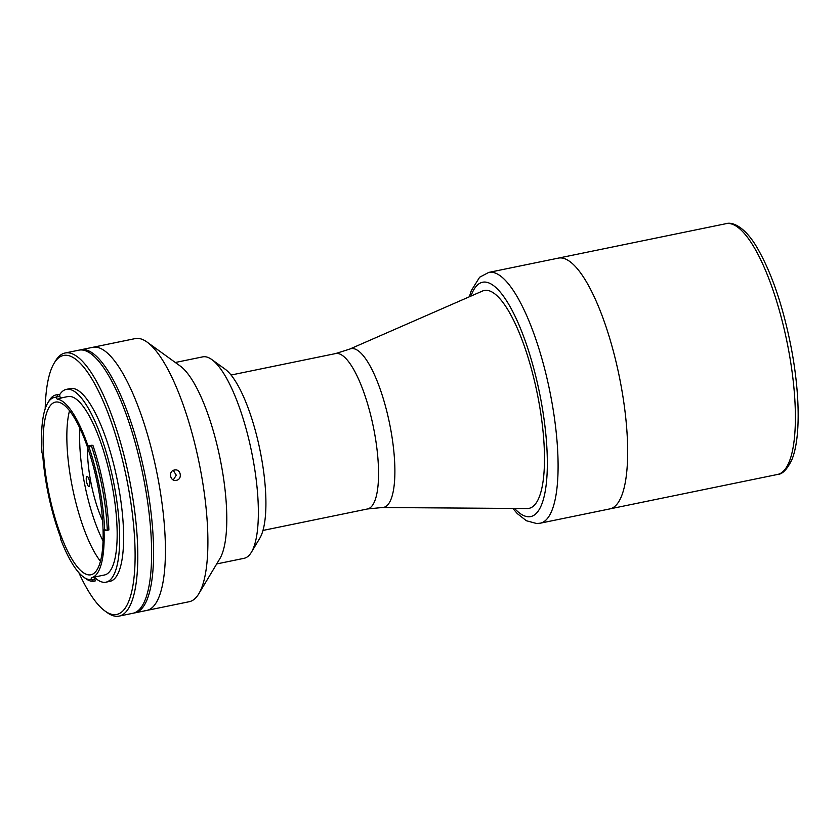 <?xml version="1.0" encoding="UTF-8"?>
<svg xmlns="http://www.w3.org/2000/svg" width="840" height="840" viewBox="0 0 840 840"><rect width="100%" height="100%" fill="white"/><g stroke="black" fill="none" stroke-linecap="round" stroke-linejoin="round"><path stroke-width="1.26" d="M620.645 383.366A128.006 35.879 -101.6 0 0 558.359 258.111A128.006 35.879 78.4 0 1 560.385 257.911A128.006 35.879 78.4 0 1 619.962 379.827A128.006 35.879 78.4 0 1 609.861 508.893A128.006 35.879 -101.6 0 0 620.645 383.366M484.292 290.472A111.216 31.175 -101.6 0 0 482.528 291.029L349.724 349.083L335.601 353.567L231.063 375.039M349.724 349.083A81.018 22.701 -101.6 0 1 390.443 427.938A81.018 22.701 -101.6 0 1 382.263 507.518L527.205 508.536A111.216 31.175 -101.6 0 0 529.043 508.358M88.998 486.623A5.25 1.47 -101.6 0 0 89.082 486.612A5.25 1.47 -101.6 0 0 89.492 481.32A5.25 1.47 -101.6 0 0 87.055 476.322A5.25 1.47 -101.6 0 0 86.972 476.332A5.25 1.47 -101.6 0 0 86.552 481.625A5.25 1.47 -101.6 0 0 88.998 486.623M79.936 428.369A81.837 22.932 -101.6 0 0 103.068 540.992M87.528 447.269A58.758 16.464 -101.6 0 0 102.596 520.632M482.129 291.207A111.216 31.175 78.4 0 1 486.024 290.294A111.216 31.175 78.4 0 1 538.388 399.294A111.216 31.175 78.4 0 1 527.268 508.546A111.216 31.175 78.4 0 1 526.764 508.536M79.895 350.007A134.305 37.643 78.4 0 1 80.871 349.755A134.305 37.643 78.4 0 1 82.992 349.534A134.305 37.643 78.4 0 1 145.499 477.456A134.305 37.643 78.4 0 1 134.904 612.875A134.305 37.643 78.4 0 1 133.906 613.022M94.826 347.109A134.305 37.643 78.4 0 1 157.343 475.02A134.305 37.643 78.4 0 1 146.748 610.438A134.305 37.643 -101.6 0 0 157.343 475.02A134.305 37.643 -101.6 0 0 94.826 347.109A134.305 37.643 -101.6 0 0 92.705 347.33A134.305 37.643 78.4 0 1 94.826 347.109M174.426 470.022C168.042 470.999 170.079 481.94 176.369 480.312C182.826 479.325 180.758 468.394 174.426 470.022L175.371 469.917M175.413 480.417L176.369 480.312M144.627 610.659A134.305 37.643 -101.6 0 0 146.748 610.438L189.221 601.713A134.305 37.643 -101.6 0 0 198.807 593.775A134.305 37.643 -101.6 0 0 199.07 462.588A134.305 37.643 -101.6 0 0 147.126 342.122A134.305 37.643 -101.6 0 0 137.298 338.383A134.305 37.643 -101.6 0 0 135.177 338.604L80.871 349.755M198.807 593.775L219.828 558.726A102.827 28.823 -101.6 0 0 220.028 458.283A102.827 28.823 -101.6 0 0 180.254 366.051L147.126 342.122M216.699 563.934L244.062 558.317A102.827 28.823 -101.6 0 0 251.402 552.237A102.827 28.823 -101.6 0 0 251.601 451.794A102.827 28.823 -101.6 0 0 211.827 359.572A102.827 28.823 -101.6 0 0 204.309 356.706A102.827 28.823 -101.6 0 0 202.681 356.874L175.329 362.492M251.402 552.237L259.802 538.22A90.237 25.284 -101.6 0 0 259.98 450.072A90.237 25.284 -101.6 0 0 225.078 369.138L211.827 359.572M173.282 470.411L176.253 475.156L173.323 479.945M55.923 397.236A92.967 26.05 -101.6 0 0 47.817 402.885A92.967 26.05 -101.6 0 0 42 452.907A2.1 0.588 78.4 0 1 42.767 455.49A91.077 25.526 -101.6 0 0 60.407 536.823A2.1 0.588 78.4 0 1 60.795 539.532A92.967 26.05 -101.6 0 0 83.591 577.07A92.967 26.05 -101.6 0 0 91.308 579.6A2.1 0.588 78.4 0 1 91.508 577.658A91.077 25.526 -101.6 0 0 104.055 530.712A2.1 0.588 78.4 0 1 104.339 529.631A2.1 0.588 78.4 0 1 104.622 529.767L107.31 530.292A95.056 26.639 78.4 0 0 91.308 445.599L88.977 446.933A2.1 0.588 78.4 0 1 88.809 447.08A2.1 0.588 78.4 0 1 88.778 447.09A2.1 0.588 78.4 0 1 88.043 446.009A91.077 25.526 -101.6 0 0 57.33 399.157A2.1 0.588 78.4 0 1 56.396 397.247A92.967 26.05 -101.6 0 0 55.923 397.236M47.817 402.885L49.224 400.544A95.056 26.639 78.4 0 1 56.007 394.926A95.056 26.639 78.4 0 1 57.509 394.769A95.056 26.639 78.4 0 1 57.981 394.779L56.532 397.026L59.902 396.333A2.1 0.588 -101.6 0 0 60.879 398.423L57.33 399.157M56.816 401.971A88.137 24.696 -101.6 0 0 55.43 402.108A88.137 24.696 -101.6 0 0 48.468 490.98A88.137 24.696 -101.6 0 0 89.502 574.928A88.137 24.696 -101.6 0 0 90.888 574.78A88.137 24.696 -101.6 0 0 97.839 485.909A88.137 24.696 -101.6 0 0 56.816 401.971M69.531 410.718A88.137 24.696 -101.6 0 0 72.639 488.555A88.137 24.696 -101.6 0 0 100.464 561.309M91.508 577.658L104.507 574.98A91.077 25.526 -101.6 0 0 111.689 483.157A91.077 25.526 -101.6 0 0 69.3 396.406A91.077 25.526 -101.6 0 0 67.861 396.564L60.501 398.076M93.692 581.249L95.267 580.923L94.899 579.054L91.518 579.747L93.692 581.249A95.056 26.639 78.4 0 1 92.757 581.312A95.056 26.639 78.4 0 1 85.806 578.666L83.591 577.07M94.784 577.574A98.417 27.584 -101.6 0 0 104.433 582.341A98.417 27.584 -101.6 0 0 105.977 582.183L109.925 581.364A98.417 27.584 -101.6 0 0 117.695 482.129A98.417 27.584 -101.6 0 0 71.883 388.395A98.417 27.584 -101.6 0 0 70.329 388.553L66.381 389.361A98.417 27.584 -101.6 0 0 59.619 394.758M105.977 582.183A98.417 27.584 -101.6 0 0 113.746 482.937A98.417 27.584 -101.6 0 0 67.935 389.204A98.417 27.584 -101.6 0 0 66.381 389.361M78.855 572.67A132.206 37.054 -101.6 0 0 104.969 610.995A132.206 37.054 -101.6 0 0 114.639 614.68A132.206 37.054 -101.6 0 0 127.859 484.817A132.206 37.054 -101.6 0 0 65.615 355.247A132.206 37.054 -101.6 0 0 54.096 363.279A132.206 37.054 -101.6 0 0 45.192 408.796M54.096 363.279L55.493 360.938A134.305 37.643 78.4 0 1 65.079 353A134.305 37.643 78.4 0 1 67.2 352.779A134.305 37.643 78.4 0 1 129.717 480.69A134.305 37.643 78.4 0 1 119.123 616.109A134.305 37.643 78.4 0 1 117.002 616.329A134.305 37.643 78.4 0 1 107.174 612.591L104.969 610.995M119.123 616.109L132.93 613.274A134.305 37.643 -101.6 0 0 143.535 477.855A134.305 37.643 -101.6 0 0 81.018 349.944A134.305 37.643 -101.6 0 0 78.897 350.165L65.079 353M95.056 576.923A2.1 0.588 -101.6 0 0 94.899 579.054M107.31 530.292L108.885 529.966A95.056 26.639 -101.6 0 0 92.883 445.274L91.308 445.599M104.622 529.767A92.967 26.05 -101.6 0 0 88.977 446.933M88.043 446.009L91.602 445.274A2.1 0.588 -101.6 0 0 91.686 445.526M59.902 396.333L59.566 394.454L57.981 394.779M59.566 394.454A95.056 26.639 -101.6 0 0 57.582 394.601L56.007 394.926M788.372 348.915A128.006 35.879 -101.6 0 0 726.086 223.671L488.786 272.401A128.006 35.879 78.4 0 1 490.802 272.202A128.006 35.879 78.4 0 1 550.389 394.118A128.006 35.879 78.4 0 1 540.288 523.183L777.588 474.453A128.006 35.879 -101.6 0 0 788.372 348.915M382.263 507.518L367.521 508.967A79.328 22.229 -101.6 0 0 374.199 431.183A79.328 22.229 -101.6 0 0 335.601 353.567M470.957 296.09A119.616 33.526 78.4 0 1 484.47 282.051A119.616 33.526 78.4 0 1 540.782 399.284A119.616 33.526 78.4 0 1 528.822 516.779A119.616 33.526 78.4 0 1 514.563 508.442M106.68 530.166L104.055 530.712M726.086 223.671C732.26 221.582 744.944 226.559 757.397 248.147C771.897 273.409 783.195 306.737 791.301 348.149C800.09 394.338 800.615 438.795 791.826 459.806C787.111 469.466 782.365 474.348 777.588 474.453M367.521 508.967L262.973 530.439M488.786 272.401L479.651 277.211L471.314 290.608L469.361 296.782M512.831 508.431L517.346 513.639L526.365 520.737L536.75 523.551L540.288 523.183M134.904 612.875L146.748 610.438"/></g></svg>
